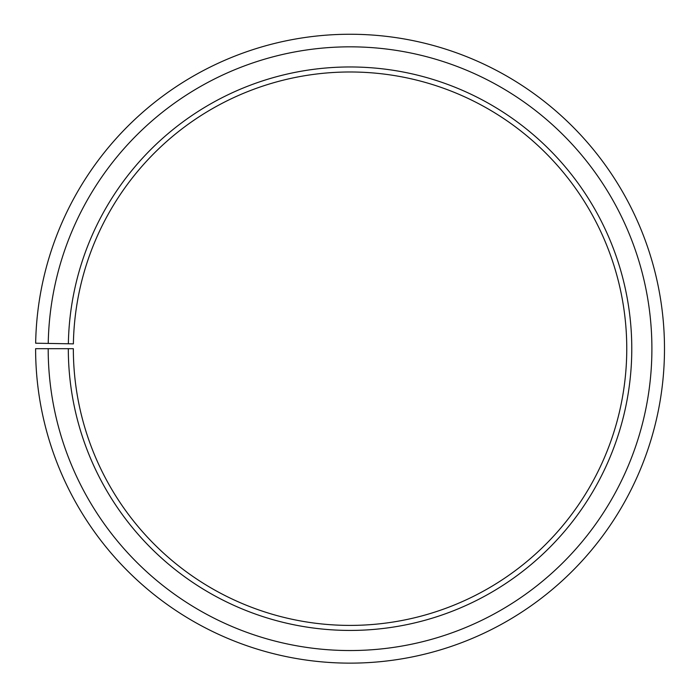 <?xml version="1.0" encoding="UTF-8"?>
<svg xmlns="http://www.w3.org/2000/svg" width="697" height="697" viewBox="0 0 697 697"><rect width="100%" height="100%" fill="white"/><g stroke="black" fill="none" stroke-linecap="round" stroke-linejoin="round"><path stroke-width="1.05" d="M73.385 343.865A276.7 276.7 0 0 1 491.176 110.684A276.7 276.7 0 0 1 487.003 589.131A276.7 276.7 0 0 1 73.342 348.692L68.315 348.692A281.736 281.736 0 0 0 489.494 593.495A281.736 281.736 0 0 0 493.746 106.362A281.736 281.736 0 0 0 68.358 343.778L73.385 343.865M48.189 348.692A301.862 301.862 0 0 0 499.453 610.981A301.862 301.862 0 0 0 504.009 89.05A301.862 301.862 0 0 0 48.232 343.421L35.66 343.203A314.434 314.434 0 0 1 510.422 78.23A314.434 314.434 0 0 1 505.682 621.916A314.434 314.434 0 0 1 35.608 348.692L68.315 348.692M48.232 343.421L68.358 343.778"/></g></svg>
